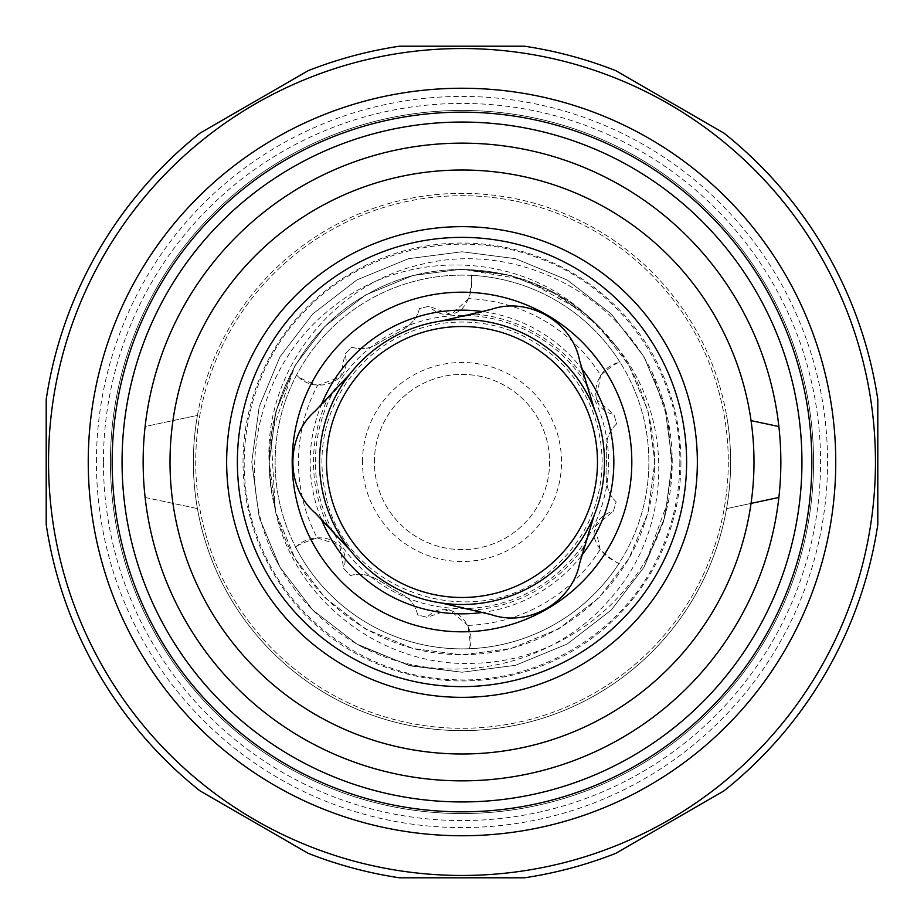 <?xml version="1.0" encoding="UTF-8"?>
<svg xmlns="http://www.w3.org/2000/svg" width="924" height="924" viewBox="0 0 924 924"><rect width="100%" height="100%" fill="white"/><g stroke="black" fill="none" stroke-linecap="round" stroke-linejoin="round"><path stroke-width="0.69" stroke-dasharray="4.62 3.46" d="M491.014 309.448C526.553 295.576 573.758 322.719 579.614 360.591L583.494 376.599L594.398 409.332A142.492 142.492 0 0 1 594.398 514.668L583.494 547.401L579.614 563.409C573.85 601.12 526.738 628.424 491.014 614.552L475.213 609.909L441.418 603.002A142.492 142.492 0 0 1 350.184 550.323L327.292 524.509L315.373 513.155C285.597 489.316 285.504 434.858 315.373 410.845L327.292 399.491L350.184 373.677A142.492 142.492 0 0 1 441.418 320.998L475.213 314.091L491.014 309.448M728.297 462A266.297 266.297 0 0 1 328.852 692.619A266.297 266.297 0 0 1 328.852 231.381A266.297 266.297 0 0 1 728.297 462A266.297 266.297 0 0 1 462 728.297A266.297 266.297 0 0 1 195.703 462A266.297 266.297 0 0 1 462 195.703A266.297 266.297 0 0 1 728.297 462M778.874 497.459L726.553 508.627A268.63 268.63 0 0 1 314.379 686.44A268.63 268.63 0 0 1 314.414 237.537A268.63 268.63 0 0 1 726.564 415.419A268.63 268.63 0 0 0 197.447 415.373L145.126 426.542A318.861 318.861 0 0 0 145.126 497.459L197.436 508.581A268.63 268.63 0 0 0 508.581 726.564A268.63 268.63 0 0 0 726.564 415.419A268.63 268.63 0 0 1 726.553 508.627L751.039 503.407A291.996 291.996 0 0 1 304.169 707.669A291.996 291.996 0 0 1 304.192 216.32A291.996 291.996 0 0 1 751.039 503.407M751.05 420.628L778.874 426.542A318.861 318.861 0 0 0 145.126 426.542L197.447 415.373A268.63 268.63 0 0 0 197.436 508.581L145.126 497.459A318.861 318.861 0 0 0 497.459 778.874A318.861 318.861 0 0 0 778.874 426.542M726.553 508.627A268.63 268.63 0 0 0 726.564 415.419M870.87 400.531A413.467 413.467 0 0 1 492.815 874.312A413.467 413.467 0 0 1 48.533 462A413.467 413.467 0 0 1 431.185 49.688A413.467 413.467 0 0 1 870.87 400.531M877.8 399.491L877.8 524.509A420.466 420.466 0 0 1 724.035 790.84L615.765 853.349A420.466 420.466 0 0 1 524.509 877.8L399.491 877.8A420.466 420.466 0 0 1 308.235 853.349L199.965 790.84A420.466 420.466 0 0 1 46.2 524.509L46.2 399.491A420.466 420.466 0 0 1 199.965 133.16L308.235 70.651A420.466 420.466 0 0 1 399.491 46.2L524.509 46.2A420.466 420.466 0 0 1 615.765 70.651L724.035 133.16A420.466 420.466 0 0 1 877.8 399.491M110.441 462A351.559 351.559 0 0 1 637.779 157.542A351.559 351.559 0 0 1 637.779 766.458A351.559 351.559 0 0 1 110.441 462A351.559 351.559 0 0 1 637.779 157.542A351.559 351.559 0 0 1 637.779 766.458A351.559 351.559 0 0 1 110.441 462A351.559 351.559 0 0 1 637.779 157.542A351.559 351.559 0 0 1 637.779 766.458A351.559 351.559 0 0 1 110.441 462M88.242 462A373.758 373.758 0 0 1 648.879 138.323A373.758 373.758 0 0 1 648.879 785.677A373.758 373.758 0 0 1 88.242 462M651.998 372.002A210.233 210.233 0 0 1 669.103 498.14C651.824 589.408 568.549 660.648 476.068 663.201C383.899 668.664 294.386 601.258 275.294 510.291L271.148 486.648L269.15 463.12C264.056 370.432 333.137 283.529 422.857 264.021C512.162 242.307 611.307 289.085 651.998 372.002L667.936 419.692L672.037 471.055L663.605 521.61L644.074 567.117L611.341 609.979L567.117 644.074L515.488 665.315L462 672.233L408.512 665.315L356.883 644.074L312.659 609.979L279.926 567.117L259.182 517.336L251.767 462L259.182 406.664L279.926 356.883L312.659 314.021L356.883 279.926L408.512 258.685L462 251.767L515.488 258.685L567.117 279.926L611.341 314.021L644.074 356.883L664.818 406.664L672.233 462L664.818 517.336L644.074 567.117L611.341 609.979L567.117 644.074L515.488 665.315L462 672.233L411.319 666.042L362.035 646.95C444.282 689.789 551.501 668.768 610.764 598.128C672.233 529.464 675.305 418.133 616.458 346.523L599.907 327.777L582.328 311.284C513.155 250.277 402.968 250.069 332.155 307.542C259.933 363.317 233.991 468.641 272.002 551.998L279.926 567.117L312.659 609.979L356.883 644.074L408.512 665.315L462 672.233L515.488 665.315L567.117 644.074L611.341 609.979L644.074 567.117L664.818 517.336L672.233 462L664.818 406.664L644.074 356.883L611.341 314.021L567.117 279.926L515.488 258.685L462 251.767L408.512 258.685L356.883 279.926L312.659 314.021L279.926 356.883L259.182 406.664L251.767 462L259.182 517.336L279.926 567.117L312.659 609.979L356.883 644.074L408.512 665.315L462 672.233L515.488 665.315L567.117 644.074L611.341 609.979L644.074 567.117L669.103 498.14M272.002 551.998A210.233 210.233 0 0 0 362.035 646.95M462 275.121A186.879 186.879 0 0 0 300.161 555.439A186.879 186.879 0 0 0 623.839 555.439A186.879 186.879 0 0 0 462 275.121A186.879 186.879 0 0 0 296.685 374.855C297.309 376.946 304.273 380.434 317.579 385.32A163.513 163.513 0 0 0 317.163 537.907C303.684 542.446 296.535 545.587 295.738 547.331A186.879 186.879 0 0 0 469.184 648.74C470.697 647.158 470.224 639.385 467.798 625.409A163.513 163.513 0 0 0 600.15 549.48C610.833 558.881 617.128 563.501 619.022 563.317A186.879 186.879 0 0 0 620.131 362.404C618.006 361.896 611.503 366.181 600.623 375.271A163.513 163.513 0 0 0 468.687 298.625C471.494 284.661 472.337 276.911 471.228 275.352A186.879 186.879 0 0 0 462 275.121M619.403 563.513C606.675 558.431 598.209 549.572 593.982 536.948C593.682 523.712 600.161 515.107 613.432 511.134L616.158 501.79C601.247 488.172 607.553 466.701 606.583 449.087C605.982 439.154 609.309 430.757 616.585 423.92L613.963 414.541C584.257 408.027 593.982 366.089 620.524 362.243M471.205 274.925C473.169 288.484 469.738 300.254 460.914 310.233C449.607 317.105 438.912 315.8 428.84 306.283L419.381 308.604C415.049 328.32 393.289 333.599 378.528 343.243C370.224 348.741 361.284 350.046 351.732 347.17L344.918 354.123C354.135 383.102 312.947 395.657 296.35 374.601M295.391 547.562C313.051 528.771 353.107 537.86 343.728 568.572L350.462 575.606C369.716 569.507 385.158 585.701 400.889 593.67C409.794 598.117 415.396 605.197 417.683 614.91L427.107 617.336C447.609 594.86 479.071 624.254 469.138 649.168M317.163 537.907L339.651 545.16L343.728 568.572L350.462 575.606C369.716 569.507 385.158 585.701 400.889 593.67C409.794 598.117 415.396 605.197 417.683 614.91L427.107 617.336L449.168 609.655L467.798 625.409M469.184 648.74A186.879 186.879 0 0 0 619.022 563.317A186.879 186.879 0 0 1 469.184 648.74M600.15 549.48L595.183 526.38L613.432 511.134L616.158 501.79C601.247 488.172 607.553 466.701 606.583 449.087C605.982 439.154 609.309 430.757 616.585 423.92L613.963 414.541L596.292 399.284L600.623 375.271M620.131 362.404A186.879 186.879 0 0 0 471.228 275.352A186.879 186.879 0 0 1 620.131 362.404M468.687 298.625L451.155 314.472L428.84 306.283L419.381 308.604C415.049 328.32 393.289 333.599 378.528 343.243C370.224 348.741 361.284 350.046 351.732 347.17L344.918 354.123L340.54 377.061L317.579 385.32M296.685 374.855A186.879 186.879 0 0 0 295.738 547.331A186.879 186.879 0 0 1 296.685 374.855M362.485 462A99.515 99.515 0 0 1 511.757 375.814A99.515 99.515 0 0 1 511.757 548.186A99.515 99.515 0 0 1 362.485 462M374.405 462A87.595 87.595 0 0 1 505.798 386.14A87.595 87.595 0 0 1 505.798 537.86A87.595 87.595 0 0 1 374.405 462A87.595 87.595 0 0 1 505.798 386.14A87.595 87.595 0 0 1 505.798 537.86A87.595 87.595 0 0 1 374.405 462M315.431 462A146.57 146.57 0 0 1 535.285 335.066A146.57 146.57 0 0 1 535.285 588.934A146.57 146.57 0 0 1 315.431 462M475.213 314.091A148.498 148.498 0 0 1 583.494 376.599M327.292 524.509A148.498 148.498 0 0 1 327.292 399.491M583.494 547.401A148.498 148.498 0 0 1 475.213 609.909M581.312 555.913A151.836 151.836 0 0 1 483.679 612.277M321.009 518.376A151.836 151.836 0 0 1 321.009 405.624M483.679 311.723A151.836 151.836 0 0 1 581.312 368.087M680.953 462A218.953 218.953 0 0 1 352.518 651.628A218.953 218.953 0 0 1 352.518 272.372A218.953 218.953 0 0 1 680.953 462M96.419 462A365.581 365.581 0 0 1 644.79 145.403A365.581 365.581 0 0 1 644.79 778.597A365.581 365.581 0 0 1 96.419 462M103.43 462A358.57 358.57 0 0 1 641.279 151.467A358.57 358.57 0 0 1 641.279 772.533A358.57 358.57 0 0 1 103.43 462M616.458 346.523L585.839 314.16L547.805 289.281L505.324 274.082L462 269.15L412.936 275.491L365.569 294.987L325.005 326.253L294.987 365.569L275.953 411.238L269.15 462L275.953 512.762L294.987 558.431L325.005 597.747L365.569 629.013L412.936 648.509L462 654.85L511.064 648.509L558.431 629.013L598.995 597.747L629.013 558.431L648.047 512.762L654.85 462L648.047 411.238L629.013 365.569L598.995 326.253L558.431 294.987L511.064 275.491L462 269.15L412.936 275.491L365.569 294.987L325.005 326.253L294.987 365.569L275.802 411.769L269.15 463.12M582.328 311.284L524.763 279.649L462 269.15L412.936 275.491L365.569 294.987L325.005 326.253L294.987 365.569L275.953 411.238L269.15 462L275.953 512.762L294.987 558.431L325.005 597.747L365.569 629.013L412.936 648.509L462 654.85L511.064 648.509L558.431 629.013L598.995 597.747L629.013 558.431L648.047 512.762L654.85 462L648.047 411.238L629.013 365.569L598.995 326.253L558.431 294.987L511.064 275.491L462 269.15L412.936 275.491L365.569 294.987L325.005 326.253L294.987 365.569L271.044 434.996L275.294 510.291M602.159 462C601.501 421.852 586.763 387.791 557.946 359.829C524.243 329.579 484.95 317.486 440.078 323.573C400.519 330.503 369.196 350.381 346.084 383.217C324.058 416.793 317.105 453.245 325.213 492.573C343.07 593.566 480.884 638.345 554.689 567.128C585.573 538.888 601.397 503.846 602.159 462M679.833 462C679.717 496.835 671.806 529.798 656.086 560.891C619.242 635.712 534.904 684.765 451.744 679.59C368.457 676.922 289.108 620.143 259.471 542.192C227.708 465.061 246.685 369.369 305.567 310.406C362.647 249.699 457.703 227.731 535.793 257.045C620.582 286.255 681.069 372.326 679.833 462M600.011 327.685C541.603 265.65 440.713 251.201 367.244 294.352C292.365 335.042 252.702 428.979 275.768 511.018C295.969 593.196 375.733 655.231 460.36 654.573C541.868 656.479 620.235 600.427 644.767 522.672C668.502 453.765 648.29 372.511 595.033 322.753C536.509 265.13 440.055 252.645 368.792 293.486C300.75 329.972 260.129 410.233 271.009 486.671"/><path stroke-width="1.39" d="M597.481 462A135.482 135.482 0 0 1 394.259 579.336A135.482 135.482 0 0 1 394.259 344.664A135.482 135.482 0 0 1 597.481 462M579.614 360.591C572.303 321.76 528.285 296.35 491.014 309.448L441.418 320.998A142.492 142.492 0 0 1 594.398 409.332L579.614 360.591M315.373 410.845C285.401 436.59 285.401 487.41 315.373 513.155L350.184 550.323A142.492 142.492 0 0 1 350.184 373.677L315.373 410.845M491.014 614.552C528.297 627.639 572.303 602.229 579.614 563.409L594.398 514.668A142.492 142.492 0 0 1 441.418 603.002L491.014 614.552M594.398 409.332A142.492 142.492 0 0 1 594.398 514.668M350.184 373.677A142.492 142.492 0 0 1 441.418 320.998M441.418 603.002A142.492 142.492 0 0 1 350.184 550.323M631.82 462A169.82 169.82 0 0 1 377.096 609.066A169.82 169.82 0 0 1 377.096 314.934A169.82 169.82 0 0 1 631.82 462M686.613 462A224.613 224.613 0 0 1 349.688 656.525A224.613 224.613 0 0 1 349.688 267.475A224.613 224.613 0 0 1 686.613 462M697.354 462A235.354 235.354 0 0 1 344.329 665.823A235.354 235.354 0 0 1 344.329 258.177A235.354 235.354 0 0 1 697.354 462M753.996 462A291.996 291.996 0 0 1 316.008 714.876A291.996 291.996 0 0 1 316.008 209.124A291.996 291.996 0 0 1 753.996 462M751.039 503.407L778.874 497.459A318.861 318.861 0 0 0 778.874 426.542L751.05 420.628M778.874 426.542A318.861 318.861 0 0 0 292.423 191.973A318.861 318.861 0 0 0 292.423 732.027A318.861 318.861 0 0 0 778.874 497.459M615.765 853.349A420.466 420.466 0 0 1 524.509 877.8L399.491 877.8A420.466 420.466 0 0 1 308.235 853.349L199.965 790.84A420.466 420.466 0 0 1 46.2 524.509L46.2 399.491A420.466 420.466 0 0 1 199.965 133.16L308.235 70.651A420.466 420.466 0 0 1 399.491 46.2L524.509 46.2A420.466 420.466 0 0 1 615.765 70.651L724.035 133.16A420.466 420.466 0 0 1 877.8 399.491L877.8 524.509A420.466 420.466 0 0 1 724.035 790.84L615.765 853.349M48.533 462A413.467 413.467 0 0 1 668.733 103.927A413.467 413.467 0 0 1 668.733 820.073A413.467 413.467 0 0 1 48.533 462M88.242 462A373.758 373.758 0 0 1 648.879 138.323A373.758 373.758 0 0 1 648.879 785.677A373.758 373.758 0 0 1 88.242 462M581.312 368.087A151.836 151.836 0 0 1 581.312 555.913M483.679 612.277A151.836 151.836 0 0 1 321.009 518.376M321.009 405.624A151.836 151.836 0 0 1 483.679 311.723M112.174 462A349.826 349.826 0 0 1 636.913 159.043A349.826 349.826 0 0 1 636.913 764.957A349.826 349.826 0 0 1 112.174 462M122.06 462A339.94 339.94 0 0 1 631.97 167.602A339.94 339.94 0 0 1 631.97 756.398A339.94 339.94 0 0 1 122.06 462"/></g></svg>
